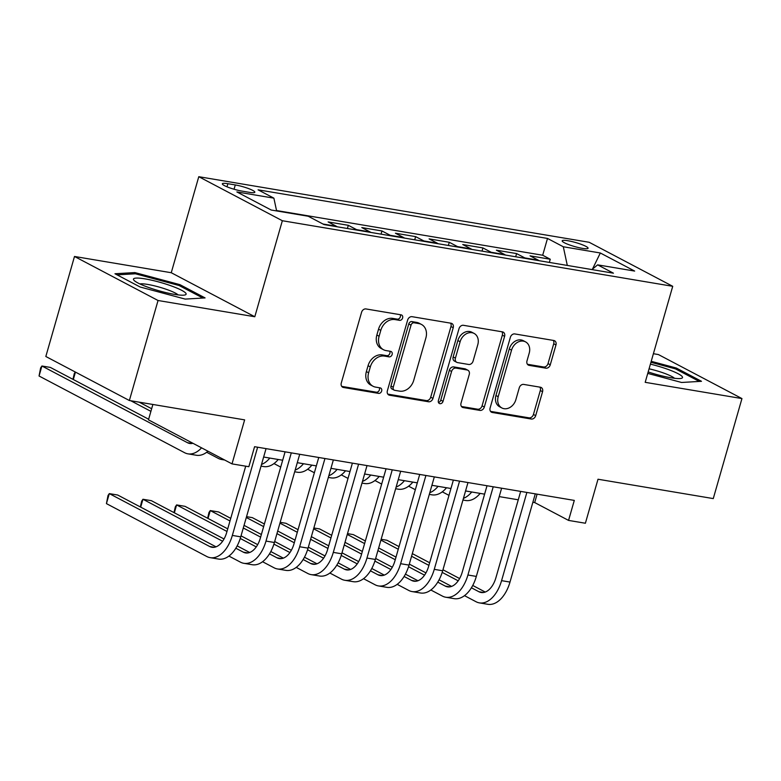 <?xml version="1.0" encoding="UTF-8"?>
<svg xmlns="http://www.w3.org/2000/svg" width="781" height="781" viewBox="0 0 781 781"><rect width="100%" height="100%" fill="white"/><g stroke="black" fill="none" stroke-linecap="round" stroke-linejoin="round"><path stroke-width="1.17" d="M402.615 317.974A2.89 2.304 117.8 0 0 401.649 315.026A2.89 2.304 117.8 0 0 401.083 314.841L365.986 308.944A4.13 3.29 117.8 0 0 361.564 312.312L341.287 383.002A4.13 3.29 117.8 0 0 342.664 387.21A4.13 3.29 117.8 0 0 343.464 387.483L378.57 393.38A2.89 2.304 117.8 0 0 381.665 391.017A2.89 2.304 117.8 0 0 380.708 388.069A2.89 2.304 117.8 0 0 380.142 387.874L375.602 387.112A13.228 10.524 117.8 0 1 373.035 386.253A13.228 10.524 117.8 0 1 368.632 372.771L370.321 366.885A13.228 10.524 117.8 0 1 384.496 356.087L389.036 356.858A2.89 2.304 117.8 0 0 392.14 354.496A2.89 2.304 117.8 0 0 391.174 351.548A2.89 2.304 117.8 0 0 390.617 351.352L386.078 350.591A13.228 10.524 117.8 0 1 383.51 349.732A13.228 10.524 117.8 0 1 379.107 336.25L380.796 330.363A13.228 10.524 117.8 0 1 394.971 319.575L399.511 320.337A2.89 2.304 117.8 0 0 402.615 317.974M383.51 349.732L381.255 348.541A13.228 10.524 117.8 0 1 376.852 335.059L378.541 329.172A13.228 10.524 117.8 0 1 392.706 318.384L397.256 319.146A2.89 2.304 117.8 0 0 400.35 316.783A2.89 2.304 117.8 0 0 400.214 314.694M341.717 386.38L376.305 392.189A2.89 2.304 117.8 0 0 379.41 389.826A2.89 2.304 117.8 0 0 379.273 387.727M373.035 386.253L370.78 385.062A13.228 10.524 117.8 0 1 366.377 371.58L368.066 365.693A13.228 10.524 117.8 0 1 382.241 354.906L386.78 355.667A2.89 2.304 117.8 0 0 389.885 353.305A2.89 2.304 117.8 0 0 389.739 351.206M567.894 240.733A13.482 2.07 16 0 0 562.174 240.821A13.482 2.07 16 0 0 568.773 244.648A13.482 2.07 16 0 0 582.353 248.348A13.482 2.07 16 0 0 588.083 248.26A13.482 2.07 16 0 0 581.474 244.443A13.482 2.07 16 0 0 567.894 240.733M545.851 368.173A4.13 3.29 117.8 0 0 550.273 364.795L555.965 344.968A4.13 3.29 117.8 0 0 554.588 340.76A4.13 3.29 117.8 0 0 553.788 340.487L514.806 333.936A4.13 3.29 117.8 0 0 510.374 337.314L490.107 407.994A4.13 3.29 117.8 0 0 491.483 412.212A4.13 3.29 117.8 0 0 492.284 412.475L531.265 419.026A4.13 3.29 117.8 0 0 535.698 415.658L542.561 391.701A4.13 3.29 117.8 0 0 541.184 387.483A4.13 3.29 117.8 0 0 540.384 387.22L523.709 384.418A4.13 3.29 117.8 0 0 519.277 387.786L515.87 399.667A11.061 8.796 117.8 0 1 501.88 407.965A11.061 8.796 117.8 0 1 498.2 396.699L511.535 350.161A11.061 8.796 117.8 0 1 525.535 341.863A11.061 8.796 117.8 0 1 529.215 353.129L526.99 360.89A4.13 3.29 117.8 0 0 528.366 365.098A4.13 3.29 117.8 0 0 529.167 365.371L545.851 368.173L543.586 366.982A4.13 3.29 117.8 0 0 548.018 363.614L553.709 343.777A4.13 3.29 117.8 0 0 553.27 340.399M158.045 300.5L254.801 316.744L171.254 272.725L74.498 256.471L158.045 300.5L129.373 400.516L244.638 419.875L232.016 463.885L248.846 466.706L254.577 446.703L574.299 500.406L568.558 520.41L585.389 523.241L598.002 479.231L713.268 498.59L741.95 398.574L658.403 354.554L653.404 353.715M254.801 316.744L282.341 220.73L672.724 286.305L645.194 382.329L741.95 398.574M453.224 327.708A4.13 3.29 117.8 0 0 451.848 323.5A4.13 3.29 117.8 0 0 451.047 323.227L412.075 316.686A4.13 3.29 117.8 0 0 407.643 320.054L387.376 390.734A4.13 3.29 117.8 0 0 388.753 394.952A4.13 3.29 117.8 0 0 389.553 395.225L428.535 401.766A4.13 3.29 117.8 0 0 432.957 398.398L453.224 327.708L450.969 326.517A4.13 3.29 117.8 0 0 450.539 323.139M463.436 325.306L502.417 331.857A4.13 3.29 117.8 0 1 503.218 332.13A4.13 3.29 117.8 0 1 504.594 336.338L484.327 407.028A4.13 3.29 117.8 0 1 479.895 410.396L463.211 407.594A4.13 3.29 117.8 0 1 462.411 407.321A4.13 3.29 117.8 0 1 461.034 403.113L469.254 374.45A4.13 3.29 117.8 0 0 467.887 370.233A4.13 3.29 117.8 0 0 467.077 369.96L456.016 368.105A4.13 3.29 117.8 0 0 451.584 371.473L443.032 401.327A2.89 2.304 117.8 0 1 439.361 403.494A2.89 2.304 117.8 0 1 438.405 400.546L459.013 328.684A4.13 3.29 117.8 0 1 463.436 325.306M129.373 400.516L45.825 356.487L74.498 256.471M549.336 262.416L550.254 259.233L530.055 255.836L538.294 260.18L524.832 257.925A16.85 9.88 99.5 0 1 525.672 258.443M515.685 256.764L516.592 253.581L496.404 250.184L504.643 254.528L491.181 252.273A16.85 9.88 99.5 0 1 492.02 252.79M482.023 251.111L482.941 247.928L462.752 244.531L470.992 248.875L457.529 246.611A16.85 9.88 99.5 0 1 458.369 247.138M448.372 245.459L449.29 242.276L429.091 238.879L437.34 243.223L423.878 240.958A16.85 9.88 99.5 0 1 424.708 241.485M414.721 239.806L415.629 236.623L395.44 233.226L403.679 237.57L390.217 235.306A16.85 9.88 99.5 0 1 391.056 235.833M381.06 234.154L381.977 230.961L361.788 227.574L370.028 231.918L356.566 229.653A16.85 9.88 99.5 0 1 357.405 230.18M347.408 228.501L348.326 225.309L328.127 221.921L336.377 226.265L322.943 224.01M241.885 191.081L249.285 192.321A13.052 2.011 16 0 0 254.84 192.233A13.052 2.011 16 0 0 248.436 188.533A13.052 2.011 16 0 0 235.286 184.941L227.876 183.701A13.052 2.011 16 0 0 222.331 183.789A13.052 2.011 16 0 0 228.726 187.489A13.052 2.011 16 0 0 241.885 191.081M282.341 220.73L198.784 176.701L589.177 242.286L672.724 286.305M550.254 259.233L542.688 255.241L547.501 238.439L258.072 189.822L273.887 198.159L276.62 210.938M547.501 238.439L563.306 246.767L600.325 252.985L634.65 271.075L597.631 264.857L613.436 273.184L324.008 224.567L308.202 216.239L271.183 210.021L236.868 191.941L273.887 198.159M348.326 225.309L356.566 229.653M381.977 230.961L390.217 235.306M415.629 236.623L423.878 240.958M449.29 242.276L457.529 246.611M482.941 247.928L491.181 252.273M516.592 253.581L524.832 257.925M542.688 255.241L276.533 210.538M152.881 404.46L148.468 419.856L232.016 463.885M171.254 272.725L198.784 176.701M532.876 502.261L534.692 502.564L568.558 520.41M263.636 457.031L282.683 460.234M297.297 462.684L316.334 465.886M330.949 468.336L349.986 471.539M364.6 473.999L383.647 477.191M398.251 479.651L417.298 482.843M431.913 485.304L450.949 488.496M465.564 490.956L484.601 494.148M499.215 496.609L518.262 499.801M537.094 494.158L534.692 502.564M337.207 226.793A16.85 9.88 -80.5 0 0 336.377 226.265M370.868 232.445A16.85 9.88 -80.5 0 0 370.028 231.918M404.519 238.098A16.85 9.88 -80.5 0 0 403.679 237.57M438.17 243.75A16.85 9.88 -80.5 0 0 437.34 243.223M471.831 249.403A16.85 9.88 -80.5 0 0 470.992 248.875M505.483 255.055A16.85 9.88 -80.5 0 0 504.643 254.528M597.631 264.857L591.92 269.572M539.134 260.708A16.85 9.88 -80.5 0 0 538.294 260.18M567.309 265.442L563.306 246.767M600.325 252.985L592.467 269.123M185.185 299.094L205.081 297.912L179.923 284.655L134.859 272.569L114.973 273.75L140.131 287.008L185.185 299.094M647.752 373.396L681.588 382.475L701.484 381.304L676.317 368.036L651.217 361.31M134.498 273.838L134.859 272.569M179.601 285.768L179.923 284.655M676.004 369.159L676.317 368.036M387.806 394.112L426.27 400.575A4.13 3.29 117.8 0 0 430.702 397.207L450.969 326.517M414.125 322.787A2.89 2.304 117.8 0 0 411.031 325.15L393.233 387.2A2.89 2.304 117.8 0 0 394.2 390.149A2.89 2.304 117.8 0 0 394.756 390.334L399.55 391.135A13.228 10.524 117.8 0 0 413.725 380.347L425.889 337.939A13.228 10.524 117.8 0 0 421.486 324.457A13.228 10.524 117.8 0 0 418.919 323.598L414.125 322.787L411.87 321.596A2.89 2.304 117.8 0 0 408.766 323.959L411.031 325.15M394.2 390.149L391.945 388.958A2.89 2.304 117.8 0 1 390.978 386.009L408.766 323.959M421.486 324.457L419.221 323.266A13.228 10.524 117.8 0 0 416.663 322.407L418.919 323.598M411.87 321.596L416.663 322.407M461.473 406.491L477.64 409.205A4.13 3.29 117.8 0 0 482.072 405.837L502.339 335.147A4.13 3.29 117.8 0 0 501.91 331.769M467.887 370.233L465.622 369.042A4.13 3.29 117.8 0 0 464.822 368.778L453.761 366.914A4.13 3.29 117.8 0 0 449.329 370.292L440.767 400.136L443.032 401.327M438.463 402.469A2.89 2.304 117.8 0 0 440.767 400.136M477.787 344.704A11.061 8.796 117.8 0 0 474.106 333.428A11.061 8.796 117.8 0 0 460.116 341.727L455.411 358.128A4.13 3.29 117.8 0 0 456.787 362.335A4.13 3.29 117.8 0 0 457.588 362.609L468.659 364.463A4.13 3.29 117.8 0 0 473.091 361.095L477.787 344.704M474.106 333.428L471.851 332.237A11.061 8.796 117.8 0 0 457.861 340.545L460.116 341.727M456.787 362.335L454.532 361.144A4.13 3.29 117.8 0 1 453.156 356.937L457.861 340.545M527.419 364.268L543.586 366.982M525.535 341.863L523.27 340.672A11.061 8.796 117.8 0 0 509.28 348.97L511.535 350.161M501.88 407.965L499.615 406.774A11.061 8.796 117.8 0 1 495.935 395.508L509.28 348.97M490.536 411.372L529.01 417.835A4.13 3.29 117.8 0 0 533.433 414.467L540.306 390.51A4.13 3.29 117.8 0 0 539.876 387.132M192.936 443.286A21.058 12.34 99.5 0 1 189.695 443.462A21.058 12.34 99.5 0 1 187.45 442.69L41.92 366.006L39.05 376.003L184.58 452.697A31.591 18.519 -80.5 0 0 187.957 453.849A31.591 18.519 -80.5 0 0 201.566 447.835M148.644 419.221L50.335 367.412L41.92 366.006L40.641 367.88L39.05 376.003M187.957 453.849L196.363 455.255A31.591 18.519 -80.5 0 0 207.98 451.213M216.015 546.827L117.706 495.027L109.301 493.612L106.431 503.618L206.799 556.511A31.591 18.519 -80.5 0 0 210.177 557.654A31.591 18.519 -80.5 0 0 232.338 535.424L257.632 447.22M210.177 557.654L218.582 559.069A31.591 18.519 -80.5 0 0 240.753 536.84L266.048 448.636M245.703 466.179L226.695 532.457A21.058 12.34 99.5 0 1 211.915 547.276A21.058 12.34 99.5 0 1 209.669 546.505L109.301 493.612L108.022 495.496L106.431 503.618M145.12 278.895A27.374 4.208 16 0 0 134.137 280.457A27.374 4.208 16 0 0 174.475 294.369A27.374 4.208 16 0 0 184.824 294.993A27.374 4.208 16 0 0 175.705 287.593A27.374 4.208 16 0 0 145.12 278.895M178.117 294.896A20.726 3.192 16 0 0 147.638 284.421A20.726 3.192 16 0 0 139.887 283.933M117.091 274.863L135.416 273.78L179.074 285.495L202.894 298.049M648.171 371.941A27.374 4.208 16 0 0 681.227 378.375A27.374 4.208 16 0 0 682.477 377.067A27.374 4.208 16 0 0 650.407 364.131M650.934 362.296L675.477 368.876L699.288 381.431M674.511 378.277A20.726 3.192 16 0 0 649.07 368.808M151.66 408.727L139.194 402.166M150.909 411.353L130.778 400.751M72.955 379.341L74.302 373.533L75.318 372.029M206.692 452.267L218.241 458.349A31.591 18.519 -80.5 0 0 221.609 459.501A31.591 18.519 -80.5 0 0 223.962 459.638M75.445 372.098L73.316 379.527M261.03 466.12L263.675 466.56A31.591 18.519 -80.5 0 0 278.221 459.482M261.518 464.441A31.591 18.519 -80.5 0 0 269.806 458.076M273.994 463.572L280.711 467.106M294.691 471.773L297.327 472.222A31.591 18.519 -80.5 0 0 311.883 465.134M295.169 470.094A31.591 18.519 -80.5 0 0 303.467 463.729M307.655 469.225L314.362 472.759M328.342 477.425L330.988 477.874A31.591 18.519 -80.5 0 0 345.534 470.787M328.821 475.746A31.591 18.519 -80.5 0 0 337.119 469.381M228.911 556.072L240.46 562.164A31.591 18.519 -80.5 0 0 243.828 563.306A31.591 18.519 -80.5 0 0 265.999 541.077L291.293 452.873M243.828 563.306L252.243 564.722A31.591 18.519 -80.5 0 0 274.404 542.492L299.699 454.288M285.085 451.828L260.346 538.109A21.058 12.34 99.5 0 1 245.576 552.928A21.058 12.34 99.5 0 1 243.321 552.157L235.833 548.213M249.666 552.479L237.16 545.89M224.03 538.978L151.368 500.68L142.952 499.264L140.697 507.142M222.614 541.243L142.952 499.264L141.683 501.148L140.336 506.947M262.562 561.724L274.111 567.816A31.591 18.519 -80.5 0 0 277.48 568.958A31.591 18.519 -80.5 0 0 299.65 546.739L324.945 458.525M277.48 568.958L285.895 570.374A31.591 18.519 -80.5 0 0 308.065 548.145L333.36 459.941M318.746 457.481L294.007 543.761A21.058 12.34 99.5 0 1 279.227 558.581A21.058 12.34 99.5 0 1 276.982 557.81L269.484 553.866M283.318 558.132L270.812 551.542M257.691 544.63L241.036 535.854M227.73 528.844L185.019 506.332L176.604 504.917L174.348 512.795M256.266 546.895L240.265 538.46M226.978 531.461L176.604 504.917L175.334 506.801L173.987 512.6M296.214 567.387L307.763 573.469A31.591 18.519 -80.5 0 0 311.131 574.621A31.591 18.519 -80.5 0 0 333.302 552.392L358.596 464.178M311.131 574.621L319.546 576.027A31.591 18.519 -80.5 0 0 341.717 553.797L367.011 465.593M352.397 463.133L327.659 549.414A21.058 12.34 99.5 0 1 312.878 564.233A21.058 12.34 99.5 0 1 310.633 563.462L303.135 559.518M316.979 563.784L304.463 557.195M291.342 550.283L274.687 541.506M261.381 534.497L244.043 525.359M230.737 518.35L218.67 511.985L210.265 510.569L208 518.447M289.917 552.548L273.916 544.113M260.629 537.123L243.291 527.985M229.985 520.966L210.265 510.569L208.986 512.453L207.648 518.252M329.865 573.039L341.414 579.121A31.591 18.519 -80.5 0 0 344.792 580.273A31.591 18.519 -80.5 0 0 366.963 558.044L392.247 469.83M344.792 580.273L353.207 581.679A31.591 18.519 -80.5 0 0 375.368 559.45L400.663 471.246M386.048 468.785L361.31 555.066A21.058 12.34 99.5 0 1 346.53 569.886A21.058 12.34 99.5 0 1 344.284 569.115L336.796 565.171M350.63 569.437L338.114 562.847M324.994 555.935L308.349 547.159M295.042 540.149L277.704 531.012M264.398 524.002L252.331 517.637L246.542 516.671M323.578 558.21L307.568 549.775M294.291 542.775L276.952 533.638M263.646 526.619L246.308 517.491M341.307 474.877L348.014 478.411M361.993 483.078L364.639 483.527A31.591 18.519 -80.5 0 0 379.185 476.449M362.482 481.408A31.591 18.519 -80.5 0 0 370.77 475.033M363.526 578.692L375.075 584.774A31.591 18.519 -80.5 0 0 378.443 585.926A31.591 18.519 -80.5 0 0 400.614 563.697L425.909 475.483M378.443 585.926L386.859 587.332A31.591 18.519 -80.5 0 0 409.029 565.102L434.324 476.898M419.709 474.448L394.971 560.719A21.058 12.34 99.5 0 1 380.191 575.538A21.058 12.34 99.5 0 1 377.945 574.777L370.448 570.823M384.281 575.099L371.776 568.5M358.645 561.588L342 552.811M328.694 545.802L311.355 536.664M298.049 529.655L285.983 523.29L280.194 522.323M357.229 563.862L341.219 555.428M327.942 548.428L310.604 539.29M297.297 532.281L279.959 523.143M374.958 480.53L381.675 484.064M395.655 488.73L398.29 489.179A31.591 18.519 -80.5 0 0 412.837 482.102M396.133 487.061A31.591 18.519 -80.5 0 0 404.431 480.686M397.178 584.344L408.727 590.426A31.591 18.519 -80.5 0 0 412.095 591.578A31.591 18.519 -80.5 0 0 434.265 569.349L459.56 481.135M412.095 591.578L420.51 592.994A31.591 18.519 -80.5 0 0 442.681 570.765L467.975 482.551M453.361 480.1L428.623 566.371A21.058 12.34 99.5 0 1 413.842 581.191A21.058 12.34 99.5 0 1 411.597 580.429L404.099 576.476M417.933 580.752L405.427 574.152M392.306 567.24L375.651 558.464M362.345 551.454L345.007 542.317M331.7 535.307L319.634 528.942L313.845 527.976M390.881 569.515L374.88 561.08M361.593 554.08L344.255 544.943M330.949 537.933L313.611 528.796M408.609 486.182L415.326 489.716M429.306 494.383L431.952 494.832A31.591 18.519 -80.5 0 0 446.498 487.754M429.784 492.713A31.591 18.519 -80.5 0 0 438.082 486.338M430.829 589.997L442.378 596.079A31.591 18.519 -80.5 0 0 445.756 597.231A31.591 18.519 -80.5 0 0 467.917 575.001L493.211 486.788M445.756 597.231L454.161 598.646A31.591 18.519 -80.5 0 0 476.332 576.417L501.627 488.203M487.012 485.753L462.274 572.024A21.058 12.34 99.5 0 1 447.493 586.843A21.058 12.34 99.5 0 1 445.248 586.082L437.75 582.128M451.594 586.404L439.078 579.805M425.957 572.893L409.312 564.116M396.006 557.107L378.668 547.969M365.362 540.96L353.295 534.604L347.506 533.628M424.542 575.167L408.531 566.733M395.254 559.733L377.916 550.595M364.61 543.586L347.272 534.448M442.271 491.835L448.977 495.369M462.957 500.035L465.603 500.484A31.591 18.519 -80.5 0 0 480.149 493.407M463.436 498.366A31.591 18.519 -80.5 0 0 471.734 491.991M464.49 595.649L476.039 601.731A31.591 18.519 -80.5 0 0 479.407 602.883A31.591 18.519 -80.5 0 0 501.578 580.654L526.872 492.44M479.407 602.883L487.822 604.299A31.591 18.519 -80.5 0 0 509.993 582.07L535.278 493.856M520.673 491.405L495.925 577.676A21.058 12.34 99.5 0 1 481.155 592.496A21.058 12.34 99.5 0 1 478.899 591.734L471.412 587.781M485.245 592.057L472.739 585.457M459.609 578.545L442.964 569.769M429.657 562.759L412.319 553.622M399.013 546.612L386.946 540.257L381.157 539.28M458.193 580.82L442.183 572.385M428.906 565.385L411.567 556.248M398.261 549.238L380.923 540.101M226.988 186.805L227.876 183.701M234.056 189.236L235.286 184.941M392.706 318.384L394.971 319.575M378.541 329.172L380.796 330.363M376.852 335.059L379.107 336.25M386.78 355.667L389.036 356.858M382.241 354.906L384.496 356.087M368.066 365.693L370.321 366.885M366.377 371.58L368.632 372.771M376.305 392.189L378.57 393.38M341.99 386.702L343.464 387.483M397.256 319.146L399.511 320.337M430.702 397.207L432.957 398.398M426.27 400.575L428.535 401.766M388.069 394.444L389.553 395.225M390.978 386.009L393.233 387.2M502.339 335.147L504.594 336.338M482.072 405.837L484.327 407.028M477.64 409.205L479.895 410.396M461.737 406.813L463.211 407.594M464.822 368.778L467.077 369.96M453.761 366.914L456.016 368.105M449.329 370.292L451.584 371.473M453.156 356.937L455.411 358.128M527.692 364.59L529.167 365.371M495.935 395.508L498.2 396.699M540.306 390.51L542.561 391.701M533.433 414.467L535.698 415.658M529.01 417.835L531.265 419.026M490.81 411.704L492.284 412.475M553.709 343.777L555.965 344.968M548.018 363.614L550.273 364.795M187.45 442.69L192.077 443.471M232.338 535.424L240.753 536.84M209.669 546.505L214.287 547.286M265.999 541.077L274.404 542.492M243.321 552.157L247.948 552.938M299.65 546.739L308.065 548.145M276.982 557.81L281.599 558.591M333.302 552.392L341.717 553.797M310.633 563.462L315.251 564.243M366.963 558.044L375.368 559.45M344.284 569.115L348.912 569.896M400.614 563.697L409.029 565.102M377.945 574.777L382.563 575.548M434.265 569.349L442.681 570.765M411.597 580.429L416.214 581.201M467.917 575.001L476.332 576.417M445.248 586.082L449.866 586.853M501.578 580.654L509.993 582.07M478.899 591.734L483.527 592.506M221.609 459.501L224.674 460.009"/></g></svg>
